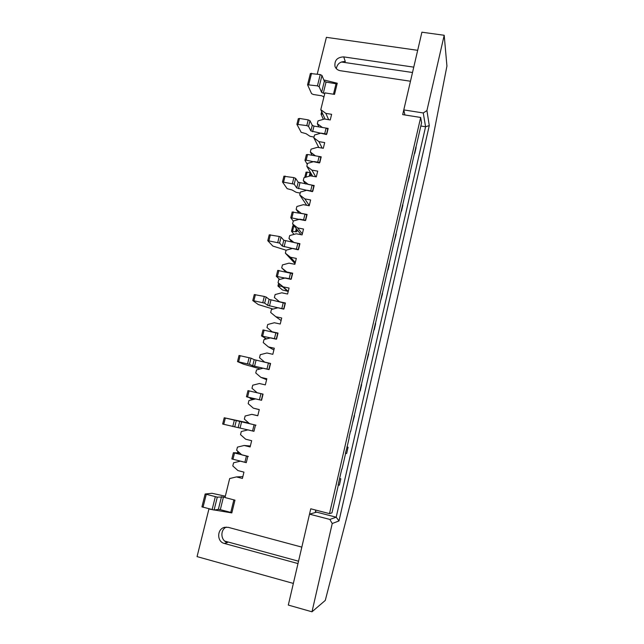 <?xml version="1.0" encoding="UTF-8"?>
<svg xmlns="http://www.w3.org/2000/svg" width="644" height="644" viewBox="0 0 644 644"><rect width="100%" height="100%" fill="white"/><g stroke="black" fill="none" stroke-linecap="round" stroke-linejoin="round"><path stroke-width="0.97" d="M231.888 512.688L220.312 509.67L223.452 496.975L217.294 497.136L205.154 494.004L211.997 493.288L225.32 496.186M220.312 509.67L218.356 509.356L214.09 510.056L202.007 506.852M225.022 497.385L223.452 496.975M323.377 119.333L321.058 114.189L322.805 114.101M324.343 81.249L326.033 82.094L323.288 93.203L321.589 92.366L319.166 86.731L317.436 85.869L307.558 84.767L310.368 73.521L320.245 74.575L321.968 75.453L324.343 81.249L321.589 92.366M326.033 82.094L337.078 83.945M323.795 97.486L323.433 96.632L321.759 95.811L313.274 94.475L311.583 93.654L307.558 84.767M323.288 93.203L324.793 93.436M339.855 478.492L340.829 478.814L339.597 478.597L338.116 484.964L339.372 485.165L340.829 478.814M248.326 456.411L233.394 452.7L239.769 453.03M246.282 462.617L231.904 458.947M352.84 421.965L354.498 415.783L354.047 415.654M263.058 394.168L248.029 390.642M262.808 394.088L261.303 400.23L246.451 396.752L254.605 399.143M253.8 399.352L250.17 398.507L253.398 399.449M367.008 360.294L368.65 354.168L368.223 353.967M277.967 333.31L263.05 329.969M276.26 339.203L261.512 335.935L266.527 338.905M380.91 299.806L382.528 293.745L382.125 293.471M292.593 273.611L277.781 270.448M290.935 279.319L276.276 276.276L279.705 279.464M282.112 286.306L277.983 286.057L282.426 289.961L287.61 291.241M282.024 286.669L282.619 286.765M394.539 240.478L396.149 234.472L395.754 234.134M306.947 215.04L304.998 214.074L292.231 212.061M305.328 220.578L290.766 217.744L293.278 221.053M294.058 225.803L292.835 225.891M296.304 228.66L295.54 231.776L291.466 231.228L294.002 234.384M295.54 231.776L296.634 231.743L295.982 230.834L296.465 228.87M298.148 231.011L295.982 230.834M407.91 182.276L409.504 176.327L409.133 175.925M321.026 157.571L319.134 156.476L307.566 154.488L306.415 154.761M319.456 162.948L306.158 160.179L305.014 160.445L307.285 164.349M310.336 172.536L306.093 172.198M305.481 177.269L304.757 177.47M248.785 423.003L224.225 417.771L255.982 425.185M222.727 424.058L253.961 431.303M347.092 446.992L345.401 453.263L346.641 453.521L348.082 447.234L347.092 446.968L349.249 437.582M346.866 446.96L348.082 447.234M260.297 368.948L243.408 364.134L237.499 361.606L249.47 364.343L252.69 365.752L254.203 359.658L270.552 363.594M252.69 365.752L268.814 369.576M361.171 384.653L361.606 384.822L360.189 390.988M239.101 355.488L250.999 358.169L254.203 359.658M273.04 309.064L258.268 304.54L252.778 300.563L264.668 303.123L267.654 305.353L269.136 299.371L285.316 303.316M267.654 305.353L283.634 309.12M375.202 323.57L375.621 323.811L374.236 329.857M254.348 294.59L264.314 296.457L266.173 297.061L269.136 299.371M286.097 250.21L272.847 246.064L267.767 240.687L279.585 243.078L282.338 246.105L283.787 240.236L297.834 243.279L299.806 244.189M282.338 246.105L298.164 249.808M388.976 263.662L389.37 263.968L388.01 269.9M269.297 234.867L279.238 236.461L281.058 237.137L283.787 240.236M300.176 193.111L296.135 192.298L292.038 189.964L287.16 188.676L282.474 181.962L294.211 184.184L296.739 187.976L298.164 182.22L312.099 185.134L314.022 186.172M296.739 187.976L312.429 191.63M401.244 210.773L401.252 211.24M402.476 204.889L402.854 205.267L401.518 211.087M283.964 176.279L293.873 177.607L295.652 178.356L298.164 182.22M314.022 137.067L310.006 136.295L306.029 133.654L301.199 132.35L296.9 124.348L306.802 125.596L308.557 126.409L310.875 130.933L312.276 125.29L313.99 126.087L326.097 128.084L327.965 129.243M310.875 130.933L326.419 134.532M414.519 153.014L414.503 153.586M415.726 147.226L416.088 147.669L414.776 153.377M298.357 118.794L299.5 118.448L308.226 119.873L309.973 120.694L312.276 125.29M415.927 147.371L421.595 122.698L420.669 117.466L402.685 114.616L410.469 81.233L340.322 70.719C337.689 70.236 335.91 68.811 335.001 66.453C334.317 60.391 337.223 57.203 343.711 56.889L413.754 67.145L417.682 50.321L326.395 37.336L317.234 74.124M323.819 79.961L337.255 83.221L334.518 94.378L324.93 92.889L320.793 109.657L325.856 113.384L331.628 114.318L330.243 119.953L324.471 119.011L318.015 120.887L317.323 123.704L322.386 127.472L328.166 128.422L326.782 134.081L321.002 133.123L314.538 134.99L313.837 137.816L318.909 141.624L324.697 142.59L323.304 148.281L317.508 147.299L311.036 149.158L310.336 152L315.407 155.832L321.211 156.83L319.81 162.546L314.006 161.539L307.518 163.391L306.818 166.249L311.897 170.121L317.701 171.135L316.293 176.875L310.488 175.852L303.984 177.688L303.276 180.562L308.363 184.466L314.183 185.512L312.767 191.276L306.947 190.23L300.434 192.057L299.726 194.939L304.821 198.883L310.641 199.954L309.225 205.75L303.396 204.671L296.876 206.491L296.159 209.389L301.255 213.373L307.091 214.46L305.659 220.288L299.822 219.185L293.286 220.997L292.569 223.911L297.673 227.928L303.517 229.039L302.084 234.891L296.24 233.772L289.687 235.575L288.971 238.497L294.075 242.555L299.927 243.69L298.486 249.566L292.634 248.423L286.073 250.218L285.348 253.148L290.46 257.246L296.321 258.405L294.872 264.314L289.011 263.146L282.442 264.926L281.71 267.88L286.83 272.01L292.698 273.193L291.241 279.134L285.373 277.942L278.788 279.713L278.055 282.676L283.183 286.846L289.059 288.061L287.594 294.018L281.718 292.803L275.117 294.566L274.384 297.544L279.512 301.754L285.397 302.986L283.932 308.983L278.039 307.743L271.43 309.49L270.689 312.485L275.825 316.735L281.718 317.991L280.245 324.013L274.352 322.749L267.727 324.487L266.986 327.498L272.122 331.789L278.023 333.069L276.542 339.122L270.641 337.826L264.008 339.557L263.259 342.584L268.403 346.915L274.312 348.219L272.823 354.305L266.914 352.984L260.265 354.699L259.516 357.742L264.668 362.113L270.585 363.441L269.087 369.551L263.163 368.207L256.505 369.922L255.749 372.973L260.909 377.384L266.833 378.744L265.328 384.887L259.403 383.51L252.73 385.209L251.973 388.276L257.133 392.727L263.066 394.12L261.561 400.286L255.62 398.894L248.93 400.576L248.173 403.659L253.342 408.151L259.282 409.568L257.769 415.766L251.812 414.342L245.123 416.016L244.35 419.115L249.526 423.647L255.483 425.088L253.953 431.319L247.996 429.87L241.283 431.536L240.518 434.652L245.694 439.224L251.659 440.689L250.122 446.952L244.157 445.479L237.435 447.129L236.662 450.253L241.846 454.873L247.819 456.371L246.274 462.658L240.301 461.16L233.563 462.803L232.79 465.942L237.974 470.603L243.955 472.124L242.41 478.444L236.42 476.914L229.675 478.548L224.981 497.546L234.963 500.155L231.824 512.922L214.428 510M210.797 509.388L209.34 509.002M338.358 485.013L331.958 512.874L329.503 513.638L310.762 508.792L301.827 547.126L228.29 527.347L224.563 527.331C216.891 528.893 216.69 541.765 224.337 543.456L297.987 563.572L293.358 583.424L197.064 556.617L208.906 509.074M329.503 513.638L420.669 117.466M315.238 512.552L315.81 510.096M325.083 119.116L320.793 109.657M328.657 119.695L325.856 113.384M339.581 478.597L341.787 469.001M342.02 469.065L345.635 453.32M350.69 431.319L354.16 415.678M354.281 415.71L361.284 384.693M361.397 384.726L368.336 354.007M368.449 354.047L375.315 323.61M375.428 323.658L382.23 293.519M382.343 293.567L389.081 263.71M389.185 263.766L395.867 234.191M395.971 234.255L402.581 204.945M402.685 205.017L409.238 175.981M409.334 176.054L415.831 147.291M350.457 431.263L349.016 437.534M288.158 291.732L278.055 282.676M285.662 271.776L281.71 267.88M295.041 263.613L285.348 253.148M292.094 242.168L288.971 238.497M301.038 234.69L292.569 223.911M298.703 212.898L296.159 209.389M306.705 205.283L299.726 194.939M305.401 183.934L303.276 180.562M312.67 176.239L306.818 166.249M312.131 155.268L310.336 152M318.82 147.524L313.837 137.816M318.861 126.892L317.323 123.704M250.355 446.01L244.157 445.479M242.852 476.624L236.42 476.914M343.711 56.889L345.297 61.55C340.193 61.454 337.206 63.828 336.345 68.675M322.169 148.088L318.909 141.624M315.737 176.778L311.897 170.121M309.265 205.565L304.821 198.883M302.326 233.909L297.673 227.928M295.314 262.519L290.46 257.246M288.238 291.394L283.183 286.846M281.098 320.535L275.825 316.735M273.885 349.958L268.403 346.915M266.608 379.662L260.909 377.384M259.266 409.648L253.342 408.151M257.785 415.678L251.812 414.342M226.318 527.098C219.854 529.875 220.691 540.992 227.517 542.498L224.337 543.456M341.368 62.001L412.506 72.506M224.82 541.113L298.542 561.214M315.407 511.819L316.679 512.149L309.514 514.145L288.311 605.07L311.986 611.8L332.232 523.524L329.841 519.434L309.514 514.145M329.841 519.434L336.192 517.204L425.579 126.755L423.261 112.966L426.932 110.575L429.274 125.572L338.994 520.932L332.232 523.524M426.932 110.575L444.199 35.275L446.936 66.058L427.817 163.729L352.332 496.017L325.268 600.433L311.986 611.8M404.907 114.97L403.788 109.907L421.909 32.2L444.199 35.275M429.274 125.572L425.579 126.755L420.838 125.999M423.261 112.966L403.788 109.907M338.994 520.932L336.192 517.204L316.679 512.149M230.769 512.447L233.861 499.873M214.09 510.056L217.294 497.136M212.085 509.734L215.305 496.79M203.013 507.319L206.241 494.415M218.356 509.356L221.504 496.637M322.378 113.143L322.169 113.996M336.055 83.631L333.463 94.217M320.245 74.575L317.436 85.869M321.968 75.453L319.166 86.731M311.551 73.263L308.734 84.525M234.505 453.038L232.951 459.309M246.427 456.016L244.881 462.311M238.779 452.144L238.578 452.965M249.099 390.852L247.578 397.002M260.941 393.621L259.427 399.787M251.353 398.193L251.216 398.741M277.741 333.157L276.292 339.066M264.137 330.05L262.647 336.079M275.914 332.61L274.425 338.655M266.053 338.623L265.948 339.05M292.384 273.394L290.991 279.085M278.892 270.408L277.427 276.324M290.597 272.774L289.14 278.707M279.528 283.996L279.021 286.049M306.753 214.766L305.417 220.24M293.366 211.9L291.925 217.704M304.998 214.074L303.574 219.894M293.889 225.77L292.553 231.204M297.303 229.932L297.085 230.81M320.849 157.241L319.561 162.505M307.566 154.488L306.158 160.179M319.134 156.476L317.725 162.183M307.164 171.98L305.884 177.156M310.134 172.503L309.217 176.206M311.149 173.638L310.601 175.868M252.561 430.981L254.09 424.75M238.175 427.519L239.713 421.305M240.083 427.946L241.613 421.74M234.706 426.972L236.276 420.677M232.766 426.537L234.336 420.226M223.758 424.348L225.336 418.053M268.838 369.495L270.311 363.482M266.962 369.076L268.459 362.966M254.557 366.259L256.062 360.173M249.47 364.343L250.999 358.169M247.562 363.828L249.099 357.645M238.618 361.799L240.156 355.633M283.682 308.927L285.099 303.139M281.822 308.54L283.288 302.551M269.49 305.932L270.963 299.967M264.668 303.123L266.173 297.061M262.808 302.527L264.314 296.457M253.913 300.651L255.427 294.606M298.236 249.518L299.605 243.939M296.385 249.156L297.834 243.279M284.133 246.757L285.582 240.904M279.585 243.078L281.058 237.137M277.757 242.41L279.238 236.461M268.918 240.687L270.399 234.754M312.525 191.236L313.837 185.866M310.682 190.898L312.099 185.134M298.494 188.7L299.919 182.952M294.211 184.184L295.652 178.356M292.416 183.443L293.873 177.607M283.634 181.866L285.091 176.045M326.54 134.041L327.804 128.881M324.713 133.735L326.097 128.084M312.598 131.73L313.99 126.087M308.557 126.409L309.973 120.694M306.802 125.596L308.226 119.873M298.067 124.155L299.5 118.448M205.154 494.004L201.926 506.884M321.058 114.189L321.686 111.629M237.467 452.909L237.861 451.323M231.84 458.955L233.394 452.7M250.17 398.507L250.323 397.887M246.451 396.752L247.972 390.618M264.773 339.364L265.095 338.06M261.512 335.935L263.002 329.913M277.942 285.992L278.635 283.199M276.276 276.276L277.741 270.375M291.466 231.228L292.803 225.803M290.766 217.744L292.199 211.957M304.749 177.422L306.069 172.093M309.442 176.142L310.384 172.334M304.982 160.316L306.391 154.632M224.225 417.771L222.655 424.05M239.037 355.448L237.499 361.606M254.291 294.517L252.778 300.563M269.256 234.762L267.767 240.687M283.932 176.15L282.474 181.962M298.325 118.641L296.9 124.348"/></g></svg>
